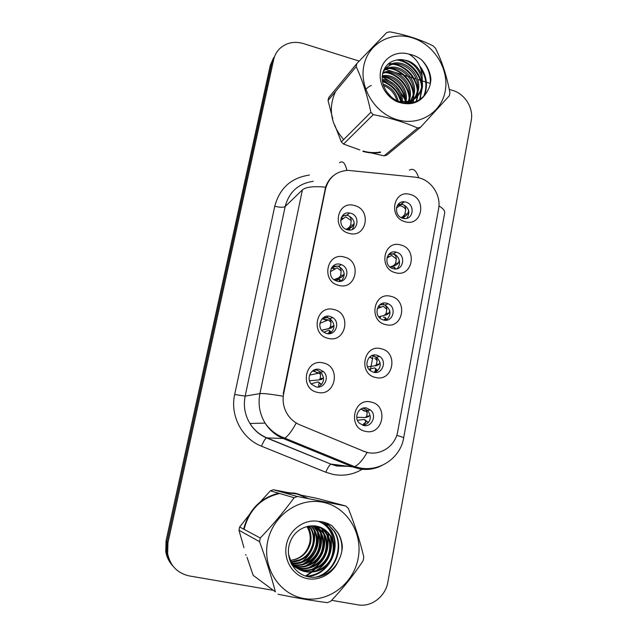 <?xml version="1.0" encoding="UTF-8"?>
<svg xmlns="http://www.w3.org/2000/svg" width="637" height="637" viewBox="0 0 637 637"><rect width="100%" height="100%" fill="white"/><g stroke="black" fill="none" stroke-linecap="round" stroke-linejoin="round"><path stroke-width="0.96" d="M405.873 202.104L404.431 201.833C395.02 200.544 393.443 216.15 402.799 218.284L403.762 218.491C413.413 220.33 415.443 204.342 405.873 202.104M398.221 204.294L402.552 204.246C409.05 207.59 410.483 212.28 406.86 218.316M396.365 252.22C386.548 249.147 382.813 265.653 392.711 268.535L393.236 268.695C403.38 271.752 406.645 254.593 396.405 252.228L396.365 252.22M389.318 253.845L393.148 253.916C399.542 255.357 401.843 264.992 396.7 268.814M386.683 303.236C377.653 300.481 372.932 315.084 381.555 319.256L383.506 320.013C392.846 322.768 397.193 307.52 388.18 303.769L386.683 303.236M380.472 304.287L384.971 304.98C391.19 309.805 391.58 314.885 386.141 320.212M376.833 355.183C368.457 352.723 363.082 365.662 370.408 370.75L373.593 372.271C382.248 374.731 387.344 361.195 379.612 356.425L376.833 355.183M371.705 355.685L376.459 357.126C381.882 362.939 381.452 368.051 375.161 372.478M366.801 408.086C358.957 405.896 353.177 417.458 359.316 423.151L363.496 425.484C371.594 427.682 377.168 415.571 370.63 410.117L366.801 408.086M363.01 408.166L367.541 410.292C372.175 417.052 370.909 422.132 363.751 425.54M350.565 213.212L349.665 213.021C339.648 210.974 337.252 227.473 347.276 229.726L347.547 229.79C357.835 232.601 360.884 215.601 350.565 213.212M342.499 215.632L347.714 215.29C354.363 218.618 355.844 223.356 352.173 229.511M340.381 264.339C330.898 261.393 326.224 276.649 335.452 280.575L337.037 281.148C346.91 284.102 351.098 268.026 341.368 264.658L340.381 264.339M333.008 266.091L338.589 266.258C344.975 270.414 345.859 275.359 341.241 281.108M330.014 316.398C321.422 313.826 315.872 326.853 323.413 332.004L326.606 333.525C335.548 336.121 340.763 322.322 332.689 317.568L330.014 316.398M323.644 317.449L327.314 317.505L329.966 318.659C335.349 323.883 335.293 328.883 329.799 333.661M319.455 369.428C311.549 367.167 305.529 378.442 311.565 384.318L315.984 386.866C324.193 389.143 329.99 377.192 323.453 371.586L319.455 369.428M314.471 369.818L316.836 370.009L320.793 372.151C325.236 378.37 324.233 383.347 317.783 387.073M415.412 177.182L419.584 177.994C432.236 181.37 441.218 196.029 438.59 208.92L397.727 431.464C395.266 447.262 377.876 457.533 363.671 451.219L299.812 424.815C295.114 422.833 291.244 419.719 288.211 415.483C283.712 408.843 282.199 401.557 283.664 393.626L325.475 189.173C328.636 177.492 336.137 171.218 347.985 170.358L415.412 177.182M405.132 221.716C387.885 217.639 393.419 188.974 410.284 194.492C427.308 198.593 422.044 227.003 405.132 221.716M365.479 431.337C347.396 428.12 353.352 397.265 371.021 402.051C388.865 405.315 383.203 435.867 365.479 431.337M375.671 377.478C357.795 374.038 363.647 343.749 381.109 348.734C398.738 352.213 393.18 382.208 375.671 377.478M385.672 324.607C368.011 320.952 373.752 291.213 391.007 296.38C408.428 300.083 402.974 329.536 385.672 324.607M395.489 272.7C378.036 268.822 383.673 239.631 400.729 244.974C417.952 248.884 412.593 277.812 395.489 272.7M349.044 233.341C331.216 229.248 337.148 199.994 354.562 205.56C372.159 209.692 366.514 238.676 349.044 233.341M317.449 392.344C298.96 388.904 305.234 357.978 323.285 362.979C341.52 366.458 335.556 397.09 317.449 392.344M328.174 338.351C309.916 334.688 316.071 304.335 333.907 309.534C351.919 313.237 346.066 343.303 328.174 338.351M338.709 285.36C320.666 281.482 326.709 251.679 344.33 257.069C362.135 260.995 356.386 290.504 338.709 285.36M370.256 370.63L372.526 358.727M372.581 358.4L372.804 357.253M380.201 318.349L380.576 316.422M335.54 91.505C327.959 108.338 330.667 124.366 343.662 139.591M309.041 498.843L294.915 493.126L283.282 492.528M278.632 493.221C260.342 497.911 248.685 509.879 243.66 529.124M273.695 57.529L270.271 65.42L166.066 540.781L167.005 541.737L166.687 552.597C167.587 557.924 169.8 562.559 173.312 566.492C169.8 562.559 167.587 557.924 166.687 552.597L167.005 541.737L271.943 62.585L167.005 541.737L167.953 542.708L167.642 553.657C170.254 565.855 177.508 573.284 189.404 575.952L272.668 590.228M275.407 54.623L271.943 62.585L275.407 54.623M283.664 393.626L283.202 393.698L325.587 187.174C327.291 182.015 330.229 177.93 334.393 174.92M296.157 423.191C291.595 431.416 287.797 436.385 284.747 438.089L354.483 466.61C358.185 465.193 362.437 460.447 367.231 452.381L363.233 451.187M362.963 151.423C368.887 153.119 374.747 153.445 380.544 152.402M406.828 103.17L406.637 102.621M406.366 101.88L406.064 101.1M405.331 99.364L396.31 86.154M394.518 84.434L382.606 76.631M306.094 576.238L311.453 572.456M312.154 571.875L314.981 569.231M316.263 567.878L322.601 559.055M326.845 548.712L328.533 538.639M328.596 536.943L328.517 532.938M327.928 527.946L326.829 523.152M331.606 600.325L357.922 604.839C371.363 607.443 385.56 596.479 387.869 582.027L471.253 120.465C473.705 108.266 465.09 94.085 453.034 90.558L449.244 89.363M430.397 83.447L423.024 81.13M421.837 80.764L417.745 79.474M416.168 78.98L404.519 75.325M402.91 74.816L384.445 69.019M359.164 61.08L303.347 43.555C294.541 41.055 286.865 42.56 280.32 48.07C276.92 51.191 274.698 55.069 273.647 59.703L167.953 542.708M301.389 495.212L296.715 493.524M166.066 540.781L165.747 551.554C166.647 556.834 168.837 561.428 172.316 565.33M404.471 218.563L404.169 217.91L402.425 218.173M396.453 207.941L399.845 205.743C402.305 206.062 404.28 207.32 405.753 209.517C405.618 206.714 404.535 204.987 402.512 204.326L397.353 205.52M403.38 216.031L402.871 216.54L406.048 215.625L403.38 216.031L404.869 214.199L405.753 209.517M402.871 216.54L405.1 216.158M401.031 217.567L402.393 216.867M406.048 215.625L407.728 213.769L408.659 210.568M405.578 216.078L401.971 218.013M354.244 223.061L352.118 226.7L349.339 227.122L348.479 227.942L351.329 227.425L347.316 229.734M340.612 220.537L345.668 216.843L351.218 220.609C350.947 217.782 349.769 216.039 347.691 215.378C345.78 214.9 343.677 215.561 341.392 217.36M349.339 227.122L350.621 225.315L351.218 220.609M346.098 229.312L348.479 227.942M347.706 229.83L349.872 229.089L349.848 229.997M351.29 227.218L352.118 226.7M394.534 268.925L394.829 267.229L392.814 267.325M386.898 257.969L391.715 255.485L396.381 259.004C396.214 256.289 395.115 254.617 393.069 253.98L388.387 254.848M394.072 265.088L396.779 264.626L394.072 265.088L395.537 263.455L396.381 259.004M393.777 265.382L395.84 265M389.971 266.999L393.101 265.804M396.779 264.626L398.436 262.962L399.311 260.35M396.501 264.881L390.425 267.357M384.923 319.495L385.313 317.425L383.363 317.146M377.271 308.603L383.402 306.317L386.842 309.375C386.651 306.755 385.52 305.139 383.45 304.526L379.588 304.972M384.605 315.02L387.344 314.487L384.605 315.02L386.046 313.587L386.842 309.375M384.517 315.108L386.412 314.734M378.704 316.78L383.649 315.594M387.344 314.487L388.976 313.022L389.788 310.967M385.433 318.787L386.5 318.962L385.616 318.221M387.256 314.567L378.76 316.86M384.732 320.22L385.719 319.002L383.426 319.989M368.863 369.229L374.572 367.915L375.639 368.512L375.177 370.957M374.779 358.217L377.128 360.646C376.913 358.121 375.758 356.569 373.664 355.979L371.068 356.011M376.889 365.63L374.97 365.829L376.427 364.563L377.128 360.646M374.97 365.829L367.501 366.84M377.741 365.24L379.389 363.934L380.074 362.445M375.894 369.532L376.881 369.786L375.91 368.998M375.002 371.076L375.838 369.786M357.437 420.309L363.942 419.457L368.425 422.681M362.931 425.341L365.248 423.342L365.781 420.524M361.362 408.803L360.861 409.153L365.773 411.112L367.238 412.848C367 410.427 365.821 408.93 363.703 408.365L362.708 408.245M367.135 417.163L365.16 417.553L366.673 416.423L367.238 412.848M365.16 417.553L356.736 417.259M367.971 416.893L369.659 415.746L366.673 416.423M368.29 422.506L364.754 419.679M344.211 273.743L342.204 276.657L338.55 277.836L341.44 277.27L334.6 280.113M330.308 271.728L337.236 267.779L341.185 271.075C340.891 268.352 339.688 266.664 337.586 266.019L331.686 267.62M339.386 277.151L340.644 275.542L341.185 271.075M334.019 279.715L338.55 277.836M335.97 280.798L338.98 279.197L339.879 279.388L339.171 281.22M341.384 277.015L342.204 276.657M340.723 281.236L341.209 281.124M329.098 333.732L330.555 332.092L328.851 332.888M328.565 333.016L327.227 333.645M333.979 325.244L332.116 327.522L328.445 328.62L331.367 328.007L321.717 330.332M322.792 318.293L322.123 319.01L328.453 319.909L330.969 322.465C330.651 319.83 329.425 318.205 327.291 317.584L322.25 318.58M329.257 328.071L330.484 326.67L330.969 322.465M321.661 330.253L328.445 328.62M323.723 332.235L328.843 330.165L329.703 330.587L328.923 332.793M331.312 327.737L332.116 327.522M329.799 331.503L331.208 332.076L329.679 333.677M312.95 371.092L319.177 373.107L320.57 374.787C320.22 372.255 318.97 370.686 316.812 370.097L313.42 370.328M323.548 377.598L321.844 379.294L318.946 379.915L320.18 378.689L320.57 374.787M318.946 379.915L309.51 380.775M311.159 383.856L317.839 381.929L321.574 384.485L318.524 382.049M318.484 385.305L319.344 382.718M322.991 371.18L323.182 371.642M321.112 379.66L321.844 379.294M363.042 151.025C368.927 152.705 374.747 153.031 380.496 151.988M406.422 103.154L406.263 102.7M405.283 100.208L399.136 89.928M390.807 81.862L382.2 76.878M296.675 493.986L287.008 492.385M305.529 576.047L310.721 572.472M311.374 571.946L314.017 569.566M315.211 568.363L320.666 561.436M327.139 545.742L328.143 537.588M328.174 536.059L328.047 532.428M327.37 527.301L326.319 522.961M301.986 561.826C311.851 553.848 315.976 543.552 314.36 530.947M314.129 529.761L314.001 529.18M298.363 560.05L291.642 561.667M294.827 493.571L284.564 492.887M279.595 493.5C260.995 497.895 249.155 509.847 244.075 529.347M363.846 65.635C359.188 87.651 374.938 113.219 396.986 119.652C418.979 126.405 441.385 112.797 445.223 91.123C449.38 69.544 434.394 44.869 412.84 37.997C391.349 30.807 368.17 43.523 363.846 65.635M328.055 100.519L328.644 97.7L356.816 63.565L356.187 66.662L328.055 100.519L332.753 118.793M334.823 125.258L341.344 141.916L370.877 112.295C367.422 95.558 362.517 80.35 356.187 66.662M370.877 112.295L373.266 114.668L343.526 144.058L359.841 149.95M366.339 151.829L384.071 155.866L417.609 128.021C404.527 122.2 389.748 117.749 373.266 114.668M417.609 128.021L420.539 127.273L386.763 155.157L384.071 155.866M356.816 63.565L386.763 32.511L389.717 31.85C405.96 34.828 420.452 39.526 433.208 45.952L435.517 48.293C442.03 61.415 446.832 76.225 449.913 92.723L449.348 95.757L420.539 127.273M341.344 141.916L343.526 144.058M391.397 97.079L386.396 91.465M398.197 101.251C396.134 92.532 391.078 86.807 383.004 84.084M396.915 100.678C394.757 93.297 390.258 88.225 383.426 85.469M371.371 85.477L370.694 85.764M370.057 86.075L368.29 87.134M367.756 87.532L365.184 90.056M402.385 102.047C403.11 90.796 392.631 79.314 382.224 79.514M401.421 101.968C401.597 91.513 392.002 80.923 382.311 80.549M405.904 101.944C409.328 87.946 395.083 72.737 382.288 75.819M405.068 102.024C407.744 88.647 394.486 74.41 382.216 76.679M408.19 103.186L409.87 98.456C413.907 82.969 396.636 66.622 383.283 72.538L382.869 72.706M408.269 101.514L408.858 99.404C412.832 84.132 395.991 67.912 382.686 73.43M409.854 103.09L413.994 94.618C418.071 78.956 400.617 62.394 387.129 68.358L383.745 70.197M409.957 103.083C413.572 100.359 415.969 96.561 417.147 91.68C421.256 75.891 403.659 59.161 390.075 65.157L391.07 64.074C404.686 58.071 422.331 74.847 418.214 90.693C416.869 96.219 413.978 100.359 409.535 103.114L412.951 95.59C417.02 79.967 399.606 63.461 386.157 69.409L383.514 70.747M391.07 64.074L384.015 69.6M390.075 65.157L384.207 69.21M399.041 101.586L408.954 101.339C416.136 99.069 420.667 94.18 422.53 86.664L422.132 75.572C417.036 63.708 408.556 58.524 396.692 60.029C389.446 61.471 384.796 65.858 382.741 73.191C380.05 84.084 387.543 97.182 398.746 101.474C411.454 105.264 421.041 101.753 427.515 90.948C429.641 87.38 430.763 83.407 430.883 79.036C430.094 71.591 426.957 65.157 421.471 59.743C417.697 56.868 413.588 55.021 409.137 54.193C396.485 50.148 382.941 57.951 380.631 70.898C378.147 83.001 385.887 97.071 397.703 101.968C411.199 106.315 421.137 102.637 427.515 90.948M404.431 102.963L407.903 102.31C415.061 100.049 419.576 95.168 421.439 87.683C425.253 72.905 410.132 56.637 396.692 60.029M407.624 103.186L408.03 102.191M409.137 54.193C416.821 58.891 421.153 66.017 422.132 75.572M400.769 101.896C397.998 91.832 391.882 85.016 382.439 81.464M405.164 101.379C404.192 89.65 393.363 77.961 382.311 76.663M409.185 103.146L409.28 100.582M409.121 97.947C408.237 85.899 397.122 73.884 385.791 72.642M383.609 72.411L382.956 72.387M412.752 102.637L413.134 100.24M413.158 100.001L413.309 97.023M413.174 94.435C412.378 82.069 400.968 69.704 389.35 68.525M387.224 68.318L384.684 68.318M416.16 101.57L417.251 96.474M417.275 96.259L417.434 93.368M417.315 90.828C416.606 78.144 404.901 65.436 392.997 64.321M391.014 64.13L387.981 64.17M419.608 99.794L421.646 89.634M421.551 87.142C420.938 74.131 408.93 61.072 396.74 60.021M423.685 96.434C427.435 86.743 426.448 77.443 420.723 68.533M430.246 84.172C430.938 74.983 428.016 66.845 421.471 59.743M401.366 101.968C398.611 91.386 392.273 84.339 382.343 80.819M405.339 98.91C402.433 87.245 395.497 79.776 384.517 76.52M409.663 102.971L409.742 99.006M409.336 95.51C406.446 83.423 399.319 75.739 387.957 72.459M384.979 71.981L383.116 71.87M413.182 102.533L413.652 99.683M413.692 99.316L413.795 95.454M413.429 92.023C410.539 79.514 403.229 71.607 391.484 68.31M388.586 67.864L384.987 67.817M416.582 101.394L417.784 95.924M417.816 95.582L417.936 91.816M417.601 88.447C414.727 75.508 407.226 67.387 395.099 64.066M392.281 63.66L388.594 63.628M420.062 99.499L422.164 88.081M421.877 84.785C420.539 73.072 409.798 61.407 398.81 59.727M424.322 95.733C428.271 85.079 426.702 75.078 419.608 65.738M289.907 560.417C300.377 559.151 307.002 553.187 309.781 542.541C310.784 536.959 309.924 531.799 307.185 527.046L306.899 526.576M267.659 541.569C262.165 567.615 279.476 594.584 304.032 598.517C328.517 602.841 353.662 583.675 358.185 558.195C363.074 532.771 346.679 506.781 322.728 502.219C298.849 497.274 272.787 515.452 267.659 541.569M251.392 512.132L239.647 526.974L260.286 538.01L259.546 541.665L238.971 530.255L243.963 547.677M246.997 557.271L253.192 575.37L275.391 591.861C271.187 575.872 265.908 559.135 259.546 541.665M275.391 591.861L253.192 575.37M289.66 492.903L273.384 489.749L297.439 496.502L345.756 506.009L348.296 508.342C354.905 525.007 360.072 541.251 363.799 557.08L363.138 560.648C353.941 574.709 343.12 588.269 330.667 601.32L327.386 602.642C312.337 600.715 295.887 597.904 278.035 594.217M239.647 526.974L238.971 530.255M289.931 560.472C300.728 559.31 307.599 553.442 310.53 542.875C311.652 537.19 310.904 532.054 308.284 527.476L307.615 526.393M290.536 562.009C302.479 561.834 310.163 555.91 313.587 544.245C314.726 538.488 313.961 533.296 311.31 528.662L309.502 526.019M291.491 561.667C302.647 560.719 309.757 554.803 312.823 543.902C313.953 538.161 313.197 532.986 310.545 528.36L309.033 526.09M291.149 563.339C302.344 565.608 314.503 557.264 316.724 545.646C317.871 539.826 317.099 534.57 314.415 529.873L311.358 525.82M290.998 563.028C303.753 563.745 312.058 557.837 315.928 545.296C317.075 539.491 316.31 534.244 313.635 529.57L310.896 525.851M291.722 564.43C303.339 568.363 317.632 559.78 319.933 547.087C321.088 541.195 320.315 535.868 317.6 531.123L313.181 525.78M291.587 564.183C303.093 567.671 316.852 559.143 319.121 546.729C320.276 540.845 319.503 535.542 316.796 530.804L312.727 525.772M292.136 565.154C304.175 571.166 320.753 562.463 323.222 548.561C324.392 542.589 323.604 537.206 320.857 532.397L314.981 525.899M292.057 565.019C303.992 570.457 319.973 561.77 322.386 548.194C323.556 542.238 322.776 536.864 320.037 532.078L314.535 525.851M292.2 565.25C304.502 574.104 323.867 565.449 326.59 550.073C327.776 544.03 326.98 538.568 324.201 533.702L316.764 526.17M292.24 565.322C304.51 573.356 323.094 564.661 325.738 549.691C326.916 543.664 326.128 538.225 323.357 533.376L316.318 526.09M291.34 563.721C303.156 577.241 326.948 569.239 330.046 551.626C331.248 545.503 330.436 539.977 327.633 535.048C325.411 531.242 322.378 528.431 318.524 526.6M291.698 564.39C303.801 576.445 326.184 568.148 329.178 551.236C330.372 545.129 329.568 539.619 326.765 534.706C324.647 531.059 321.749 528.32 318.086 526.473M288.513 554.222L290.273 559.397C298.849 579.646 330.054 574.423 333.589 553.211C334.465 548.943 334.321 544.914 333.167 541.124L331.025 536.378C324.559 526.95 315.88 523.893 304.988 527.213C296.834 530.231 291.547 536.235 289.11 545.224C285.886 558.538 294.023 572.79 306.413 576.334C318.811 579.973 332.84 572.934 338.446 560.751C340.867 556.316 342.165 551.578 342.348 546.546C341.926 541.466 340.429 536.824 337.857 532.62L332.092 525.851C327.92 523.136 323.357 521.647 318.404 521.392C304.335 518.701 289.102 529.761 286.363 545.001C283.433 559.31 291.913 574.287 305.043 578.077C318.142 582.011 333.135 574.112 338.446 560.751M289.333 558.601L289.509 558.975C298.06 579.16 329.162 573.953 332.697 552.812C333.907 546.626 333.095 541.052 330.261 536.075C327.744 531.791 324.265 528.774 319.83 527.022M308.173 526.266L309.017 528.877M310.108 531.68L308.523 526.186M318.404 521.392C327.076 524.753 331.996 531.338 333.167 541.124M273.384 489.749L270.383 490.832L257.579 504.87M345.756 506.009L317.218 498.397L299.844 494.909M297.439 496.502L294.135 497.712L270.383 490.832M260.286 538.01C272.787 524.888 284.07 511.455 294.135 497.712M302.917 564.159C314.71 556.714 319.559 546.028 317.481 532.102M317.202 530.963L315.331 525.939M305.625 565.951C317.847 558.346 322.832 547.374 320.554 533.034M320.347 532.198L318.134 526.488M308.396 567.782C320.284 561.953 326.964 546.809 323.707 534.005M323.564 533.456L321.295 527.619M311.238 569.645C323.548 563.785 330.42 548.107 326.932 535M326.861 534.746L325.045 529.793M314.16 571.556C327.45 565.489 334.441 547.979 329.783 534.499M323.572 523.972L321.064 521.647M306.357 576.31C317.449 575.115 325.65 569.717 330.961 560.13M332.936 555.615C335.882 546.204 335.086 537.644 330.555 529.928L323.524 522.125M315.482 577.249C334.855 572.703 344.243 546.896 334.067 531.226L326.622 523.073M341.75 551.722C342.419 544.619 341.058 538.233 337.674 532.556L332.092 525.851M304.526 563.649C315.012 556.483 319.551 546.458 318.126 533.575M317.592 531.115L315.665 525.987M307.217 565.473C318.166 558.131 322.832 547.804 321.223 534.483M320.745 532.349L318.508 526.592M309.98 567.336C321.39 559.819 326.192 549.182 324.392 535.422M323.97 533.615L321.725 527.818M312.815 569.231C324.695 561.539 329.64 550.591 327.633 536.386M327.283 534.913L325.571 530.191M319.543 521.814L319.129 521.432M315.729 571.174C328.087 563.307 333.167 552.04 330.953 537.389M330.675 536.235L330.46 535.47M324.416 524.585L321.359 521.687M307.122 576.525C329.122 575.768 342.34 547.35 330.985 530.088L323.867 522.205M317.457 577.018C335.914 571.596 344.37 546.586 334.513 531.393L327.1 523.256M325.475 189.173L324.95 189.643M363.56 468.458C354.148 474.469 343.964 476.452 333.008 474.406L325.833 472.24L261.528 446.211C241.941 438.67 229.853 415.443 234.679 394.494L274.754 206.253C279.667 188.122 291.22 177.723 309.415 175.064M396.724 435.35C401.509 436.687 403.81 437.587 403.635 438.057C400.601 457.103 381.077 471.34 361.243 468.195L354.483 466.61L352.564 466.857L331.479 464.134L337.252 465.894L348.152 466.284M350.294 465.926L351.911 465.559M409.44 170.095C413.325 167.937 416.375 170.477 418.597 177.731M382.359 465.249C374.898 469.19 367.023 470.353 358.742 468.744L352.564 466.857L283.202 438.511C275.622 435.334 269.586 430.198 265.088 423.095C259.617 413.931 257.889 404.105 259.912 393.594L302.408 189.882C305.887 186.967 313.611 186.06 325.587 187.174M282.836 396.19C270.606 394.088 262.97 393.22 259.912 393.594L245.165 396.118C243.262 405.873 244.855 414.99 249.943 423.486C254.115 430.079 259.737 434.84 266.792 437.794L331.041 464.19C329.353 465.074 327.617 467.757 325.833 472.24M348.742 466.364L336.686 466.013L331.041 464.19L266.441 437.882C259.506 434.872 254.004 430.079 249.943 423.486L265.088 423.095C270.024 430.166 276.569 435.159 284.747 438.089L283.202 438.511L266.441 437.882C265.016 438.901 263.384 441.672 261.528 446.211M339.521 162.714C342.706 160.42 345.158 162.976 346.862 170.398M403.643 437.977L444.658 213.14C445.144 210.935 443.248 208.522 438.957 205.91M273.647 59.703L270.271 65.42M302.408 189.882L285.169 206.547L245.165 396.118L234.679 394.494M313.285 181.33C298.498 183.432 289.126 191.841 285.169 206.547C283.425 207.606 279.954 207.511 274.754 206.253M271.203 430.668L272.493 431.193M402.791 201.865L402.68 202.98M404.869 214.199L407.728 213.769M396.628 207.208L397.321 207.375M341.058 218.165L343.263 218.602L341.05 218.196M350.621 225.315L353.599 224.861M341.137 217.942L343.55 218.395M395.537 263.455L398.436 262.962M387.535 256.201L389.295 256.735M395.848 268.933L395.036 268.241M383.633 303.077L383.45 304.526M386.046 313.587L388.976 313.022M378.545 306.11L381.189 307.138M386.5 318.962L385.321 320.244M373.792 355.056L373.664 355.979M376.379 364.603L379.349 363.966M369.699 357.015L372.908 358.623M376.881 369.786L374.07 372.366M366.538 416.542L369.548 415.834M363.217 424.369L365.996 421.805M361.37 409.177L364.372 411.183M340.644 275.542L343.662 275.017M333.294 268.201L335.269 268.902M339.768 280.591L340.612 281.259M341.265 281.092L340.023 280.065M333.071 268.392L331.391 268.097M327.291 317.584L327.482 316.175M330.484 326.67L333.541 326.08M323.126 318.978L326.805 320.562M331.208 332.076L329.886 331.009M313.109 370.933L312.671 370.822M316.812 370.097L316.931 369.237M320.14 378.728L323.238 378.067M312.847 370.694L313.253 370.798M313.945 371.013L317.998 373.346M401.119 203.991L404.431 201.833M346.831 215.099L349.665 213.021M393.148 253.916L396.405 252.228M384.971 304.98L388.18 303.769M376.459 357.126L379.612 356.425M367.541 410.292L370.63 410.117M338.589 266.258L341.368 264.658M329.966 318.659L332.689 317.568M320.793 372.151L323.453 371.586M167.642 553.657L165.747 551.554M272.031 431.448L273.615 432.093M348.901 227.624L351.704 227.146M395.585 268.949L394.948 268.416M388.96 256.902L387.439 256.4M386.054 318.914L385.552 318.5M380.838 307.273L378.442 306.254M379.389 363.934L376.427 364.563M372.502 358.711L369.587 357.118M339.139 277.429L341.965 276.912M340.938 281.148L339.927 280.32M331.431 268.042L334.982 269.061M319.893 323.317L328.461 319.901M329.186 328.151L332.044 327.593M330.707 332.036L329.847 331.359M309.558 375.121L319.185 373.099M323.27 378.036L320.18 378.689M313.898 370.193L312.942 371.084M312.759 370.758L313.173 370.869M245.452 554.7L246.105 555.13M382.765 73.096L383.283 72.538M386.157 69.409L387.129 68.358M407.903 102.31L408.954 101.339M307.185 527.046L308.284 527.476M310.545 528.36L311.31 528.662M313.635 529.57L314.415 529.873M316.796 530.804L317.6 531.123M320.037 532.078L320.857 532.397M323.357 533.376L324.201 533.702M326.765 534.706L327.633 535.048M330.261 536.075L331.025 536.378M289.509 558.975L290.273 559.397M330.555 529.928L330.985 530.088M334.067 531.226L334.513 531.393"/></g></svg>
